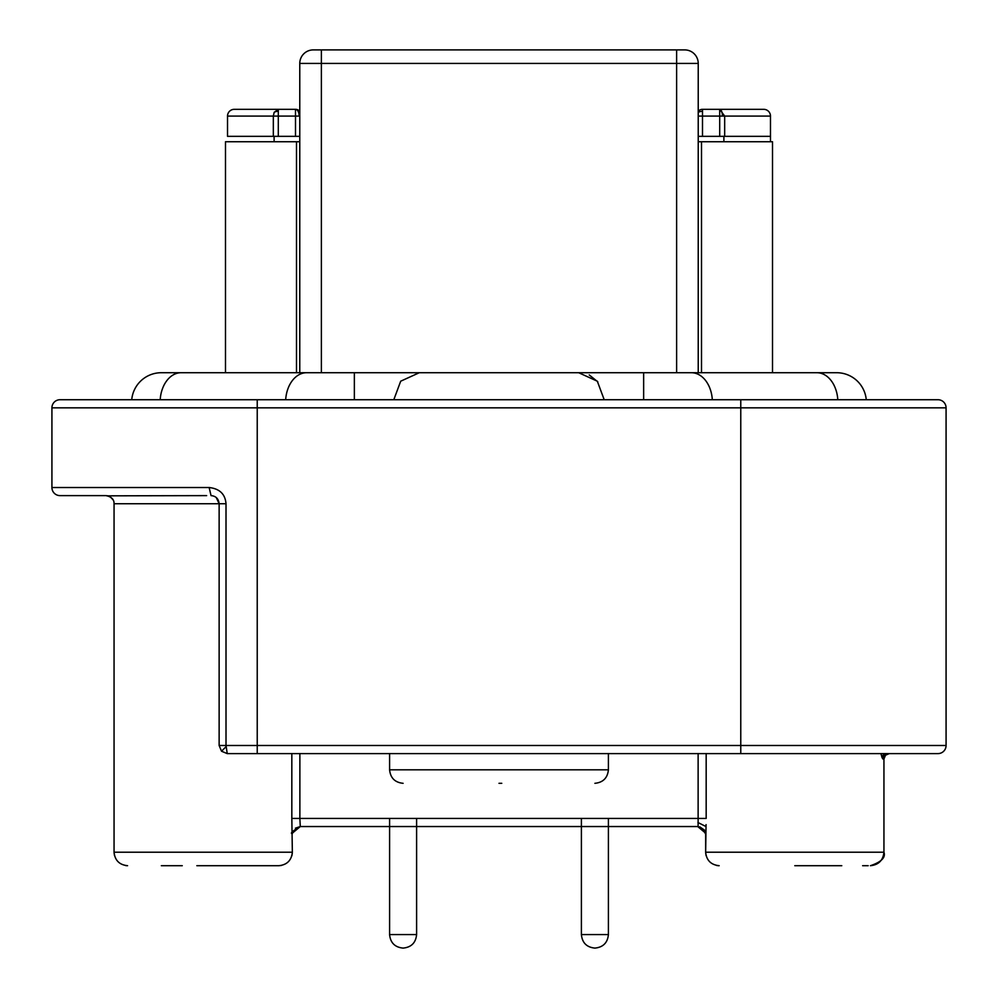 <?xml version="1.0" encoding="UTF-8"?>
<svg xmlns="http://www.w3.org/2000/svg" width="998" height="998" viewBox="0 0 998 998"><rect width="100%" height="100%" fill="white"/><g stroke="black" fill="none" stroke-linecap="round" stroke-linejoin="round"><path stroke-width="1.5" d="M299.774 116.08L295.508 116.08L295.508 109.331A6.749 6.125 90 0 1 299.774 111.24M278.305 111.302L278.305 116.08L273.327 116.08L274.176 112.3L278.305 109.331L278.305 111.302A6.749 4.778 180 0 0 274.176 112.3M698.226 111.24A6.749 6.125 -90 0 1 702.492 109.331L702.492 116.08L698.226 116.08M719.695 116.08L719.683 109.331L724.673 116.08L719.695 116.08L719.695 136.339L702.492 136.339L702.492 116.08L719.695 116.08M211.838 495.669A8.109 8.109 0 0 0 211.04 495.619C215.867 496.018 218.562 498.713 219.136 503.728L219.136 745.494L221.519 751.232L227.245 753.602L937.97 753.602A8.109 8.109 0 0 0 946.079 745.494A8.109 8.109 0 0 1 937.97 753.602M219.136 745.494L226.01 745.494L227.245 753.602M206.648 495.619L107.796 495.831M815.74 865.703L841.776 865.703M825.571 865.703L831.234 865.703M862.634 865.703L868.185 865.703M299.874 753.602L299.874 818.435L291.828 818.435L292.352 852.205C291.516 860.363 287.012 864.867 278.841 865.703L196.843 865.703M182.26 865.703L161.339 865.703M794.795 865.703L816.289 865.703M499 783.318L501.769 783.318M51.921 407.833L946.079 407.833A8.109 8.109 0 0 0 937.97 399.724L60.03 399.724A8.109 8.109 0 0 0 51.921 407.833L51.921 487.523L209.143 487.523C219.597 488.696 225.224 494.097 226.01 503.728L114.059 503.728L114.059 571.255A8.109 8.109 0 0 1 114.084 570.606A8.109 8.109 0 0 0 114.059 571.255L114.059 852.205L292.352 852.205M604.202 399.724L597.303 381.199L578.69 372.716L419.31 372.716L400.697 381.199L393.798 399.724M589.232 374.924L597.827 381.847M389.594 818.435L389.594 934.59C390.405 942.786 394.909 947.289 403.105 948.1C411.301 947.289 415.804 942.786 416.603 934.59L416.603 818.435M581.397 818.435L581.397 934.59C582.196 942.786 586.699 947.289 594.895 948.1C603.091 947.289 607.595 942.786 608.406 934.59L608.406 818.435M882.756 758.867L880.91 753.602L882.107 757.794A5.402 4.828 155.6 0 1 884.976 753.602L886.611 753.602M706.06 824.622L705.648 852.205L883.941 852.205C883.118 860.363 878.614 864.867 870.431 865.703C881.334 862.01 885.825 857.507 883.941 852.205L883.941 759.004L882.107 757.794M705.648 833.604L705.648 852.205C706.484 860.363 710.988 864.867 719.159 865.703M389.594 753.602L389.594 769.807L608.406 769.807C607.57 777.978 603.066 782.482 594.895 783.318M608.406 753.602L608.406 769.807M698.226 141.741L701.507 141.741L701.507 372.716M772.514 372.716L772.514 141.741L701.507 141.741M299.774 141.741L225.486 141.741L225.486 372.716M837.809 399.724A29.715 21.008 -90 0 0 816.888 372.716L836.673 372.716A29.715 29.715 0 0 1 866.264 399.724M131.736 399.724A29.715 29.715 0 0 1 161.327 372.716A29.715 29.715 0 0 0 131.736 399.724A29.715 29.715 0 0 1 161.327 372.716A29.715 29.715 0 0 0 131.736 399.724M698.226 372.716L698.226 63.41A13.51 13.51 0 0 0 684.715 49.9L313.285 49.9A13.51 13.51 0 0 0 299.774 63.41L299.774 372.716M705.648 833.679C703.054 832.457 711.175 832.594 697.739 826.544L300.286 826.544L292.339 833.168M113.997 502.743L114.059 503.728C114.171 499.399 111.464 496.705 105.95 495.619L109.705 496.542M113.048 499.811L110.254 496.854M108.345 495.981L106.848 495.669M698.101 826.544L698.126 818.435L299.874 818.435L300.286 826.544L697.714 826.544L705.661 833.168M292.352 833.617L292.352 833.679C289.844 833.43 292.489 831.047 300.286 826.544L295.433 828.165M883.03 759.004A5.402 5.352 90 0 1 888.37 753.602M51.921 487.523A8.109 8.109 0 0 0 60.03 495.619L105.277 495.619M209.143 487.523L211.04 495.619M937.97 399.724A8.109 8.109 0 0 1 946.079 407.833L946.079 745.494L740.765 745.494L740.765 753.602M742.163 399.724L924.46 399.724M724.673 136.339L724.673 116.08L770.481 116.08L770.481 136.339L719.695 136.339M763.732 109.331A6.749 6.749 0 0 1 770.481 116.08A6.749 6.749 0 0 0 763.732 109.331L702.492 109.331M770.481 141.741L770.481 136.339M698.226 136.339L702.492 136.339M723.887 141.741L723.887 136.339M299.774 136.339L227.519 136.339L227.519 116.08A6.749 6.749 0 0 1 234.268 109.331L250.136 109.331M299.138 116.08A6.749 3.63 -90 0 0 295.508 109.331L234.268 109.331M274.113 141.741L274.113 136.339M295.508 109.331L274.113 109.331M221.519 751.232L226.022 746.716M702.492 111.302A6.749 4.778 180 0 0 698.226 112.387M722.415 116.08A6.749 2.72 -90 0 0 719.695 109.331M389.594 934.59L416.603 934.59M581.397 934.59L608.406 934.59M291.828 818.435L291.828 753.602M706.172 753.602L706.172 818.435L698.126 818.435L698.126 753.602M816.888 372.716L691.402 372.716A29.715 21.008 90 0 1 712.322 399.724M643.648 399.724L643.648 372.716L578.69 372.716M419.31 372.716L354.352 372.716L354.352 399.724M285.678 399.724A29.715 21.008 -90 0 1 306.598 372.716L181.112 372.716A29.715 21.008 90 0 0 160.191 399.724M698.226 63.41L676.619 63.41L676.619 49.9M321.381 49.9L321.381 63.41L299.774 63.41M321.381 372.716L321.381 63.41L676.619 63.41L676.619 372.716M296.493 372.716L296.493 141.741M114.084 570.606A8.109 8.109 0 0 0 114.059 571.255A8.109 8.109 0 0 1 114.084 570.606M697.914 822.489L705.985 826.544M226.01 503.728L226.01 745.494L257.234 745.494L257.234 753.602M257.234 399.724L257.234 745.494L740.765 745.494L740.765 399.724M278.305 136.339L278.305 116.08L295.508 116.08L295.508 136.339M273.327 136.339L273.327 116.08L227.519 116.08M114.059 852.591L114.508 855.648M125.736 865.59L126.659 865.678M389.594 769.807C390.43 777.966 394.921 782.469 403.105 783.318M691.402 372.716L643.648 372.716M354.352 372.716L306.598 372.716M181.112 372.716L161.327 372.716M113.211 500.123L112.749 499.312M114.059 852.205C114.895 860.376 119.398 864.867 127.569 865.703M292.302 853.253L291.865 855.785M281.361 865.466L278.866 865.703M292.352 833.679C289.844 833.492 292.476 831.109 300.261 826.544M705.698 853.228L706.11 855.673M716.514 865.453L718.186 865.678M718.261 865.678L719.134 865.703M699.685 826.781L704.351 830.024M883.941 759.004L885.525 755.187L889.343 753.602M219.136 503.728L216.279 497.553"/></g></svg>
